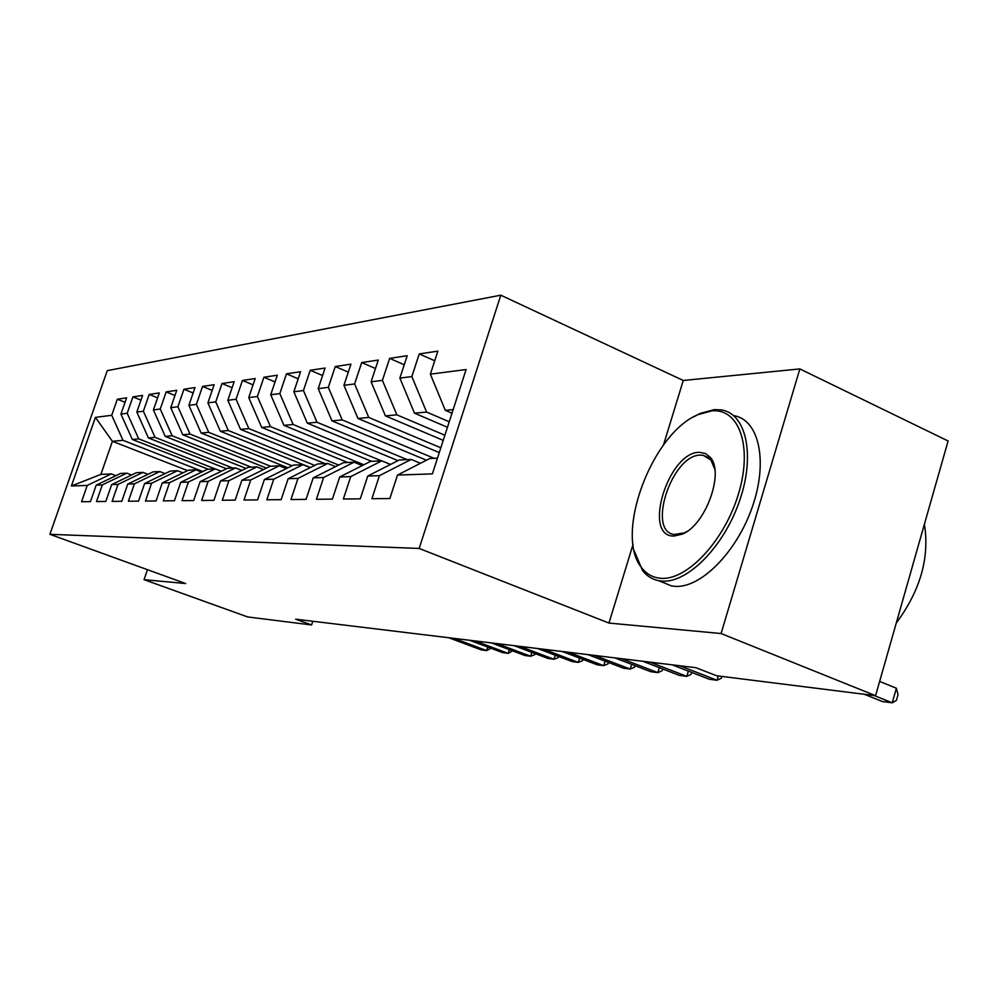 <?xml version="1.0" encoding="UTF-8"?>
<svg xmlns="http://www.w3.org/2000/svg" width="998" height="998" viewBox="0 0 998 998"><rect width="100%" height="100%" fill="white"/><g stroke="black" fill="none" stroke-linecap="round" stroke-linejoin="round"><path stroke-width="1.5" d="M500.796 295.196L107.26 370.645L49.9 534.317L419.172 548.451L500.796 295.196L683.256 380.475L663.495 445.008M633.069 544.359L608.967 623.064L721.092 633.53L799.847 368.923L683.256 380.475M799.847 368.923L948.1 440.979L875.583 695.693L721.092 633.53M187.562 470.619L112.4 441.303L95.421 417.389L71.407 485.964L87.238 485.44L81.562 501.72L90.456 501.62L96.195 485.14L102.295 484.928L96.507 501.557L105.788 501.458L111.639 484.616L118.001 484.404L112.113 501.395L121.806 501.295L127.756 484.08L134.406 483.855L128.405 501.233L138.547 501.121L144.61 483.519L151.571 483.281L145.458 501.058L156.075 500.946L162.262 482.92L169.548 482.683L163.31 500.871L174.438 500.759L180.738 482.308L188.385 482.046L182.023 500.672L193.687 500.559L200.124 481.66L208.145 481.385L201.658 500.472L213.909 500.347L220.483 480.974L228.904 480.699L222.292 500.26L235.179 500.123L241.878 480.263L250.748 479.963L243.986 500.035L257.559 499.898L264.395 479.502L273.751 479.19L266.84 499.798L281.149 499.649L288.148 478.716L298.003 478.379L290.954 499.549L306.062 499.387L313.197 477.867L323.626 477.518L316.416 499.287L332.396 499.125L339.694 476.982L350.722 476.62L343.349 499.012L360.278 498.838L367.751 476.046L379.44 475.659L371.892 498.713L389.856 498.526L397.503 475.048L432.384 473.888L466.091 369.559L430.363 374.163L437.86 351.134L419.247 353.928L411.85 376.558L399.874 378.105L407.209 355.725L389.657 358.369L382.409 380.35L371.106 381.81L378.279 360.066L361.7 362.561L354.614 383.943L343.936 385.315L350.959 364.17L335.266 366.528L328.342 387.336L318.212 388.634L325.086 368.05L310.228 370.283L303.442 390.542L293.849 391.777L300.585 371.73L286.476 373.838L279.827 393.586L270.72 394.771L277.319 375.211L263.909 377.232L257.397 396.48L248.739 397.603L255.201 378.529L242.452 380.45L236.064 399.237L227.831 400.298L234.168 381.685L222.018 383.506L215.755 401.857L207.908 402.868L214.121 384.692L202.544 386.438L196.394 404.352L188.896 405.325L194.997 387.561L183.944 389.22L177.918 406.747L170.758 407.671L176.746 390.305L166.179 391.89L160.254 409.018L153.418 409.904L159.293 392.925L149.189 394.435L143.375 411.201L136.826 412.049L142.589 395.42L132.921 396.88L127.208 413.284L120.933 414.095L126.596 397.828L117.327 399.212L125.037 402.306M95.421 417.389L111.726 415.28L117.327 399.212M875.583 695.693L716.626 675.758L696.03 667.724L295.707 619.184L311.601 624.96L312.811 621.255M208.258 469.235L132.335 439.457L138.685 438.858L215.131 468.898M120.933 414.095L132.335 439.457M127.208 413.284L138.685 438.858M71.407 485.964L100.873 474.412L111.327 473.913L115.943 475.672M87.238 485.44L111.327 473.913M226.496 468.723L148.415 437.96L155.052 437.336L232.821 468.05M136.826 412.049L148.415 437.96M143.375 411.201L155.052 437.336M96.195 485.14L120.533 473.464L126.808 473.164L131.611 475.011M102.295 484.928L126.808 473.164M246.019 468.386L165.219 436.388L172.143 435.752L251.284 467.151M153.418 409.904L165.219 436.388M160.254 409.018L172.143 435.752M111.639 484.616L136.414 472.703L142.964 472.378L147.978 474.312M118.001 484.404L142.964 472.378M266.478 468.074L182.771 434.754L190.019 434.08L270.583 466.228M170.758 407.671L182.771 434.754M177.918 406.747L190.019 434.08M127.756 484.08L152.993 471.892L159.83 471.567L165.082 473.601M134.406 483.855L159.83 471.567M287.948 467.788L201.134 433.045L208.719 432.346L292.027 465.767M188.896 405.325L201.134 433.045M196.394 404.352L208.719 432.346M144.61 483.519L170.321 471.056L177.469 470.719L182.971 472.852M151.571 483.281L177.469 470.719M310.49 467.538L220.371 431.261L228.317 430.512L314.757 465.405M207.908 402.868L220.371 431.261M215.755 401.857L228.317 430.512M162.262 482.92L188.447 470.183L195.932 469.821L201.696 472.079M169.548 482.683L195.932 469.821M325.011 463.596L240.53 429.377L248.864 428.604L338.671 465.068M227.831 400.298L240.53 429.377M236.064 399.237L248.864 428.604M180.738 482.308L207.434 469.272L215.281 468.885L221.319 471.268M188.385 482.046L215.281 468.885M347.766 462.498L261.688 427.418L270.446 426.595L363.846 464.769M248.739 397.603L261.688 427.418M257.397 396.48L270.446 426.595M200.124 481.66L227.344 468.311L235.578 467.912L241.915 470.42M208.145 481.385L235.578 467.912M371.655 461.35L283.919 425.348L293.138 424.487L381.548 460.864M270.72 394.771L283.919 425.348M279.827 393.586L293.138 424.487M220.483 480.974L248.24 467.301L256.885 466.889L263.547 469.534M228.904 480.699L256.885 466.889M398.002 460.639L307.309 423.164L317.015 422.266L407.172 459.629M293.849 391.777L307.309 423.164M303.442 390.542L317.015 422.266M241.878 480.263L270.196 466.241L279.303 465.804L286.314 468.611M250.748 479.963L279.303 465.804M426.445 460.215L331.96 420.869L342.189 419.921L434.155 458.332M318.212 388.634L331.96 420.869M328.342 387.336L342.189 419.921M264.395 479.502L293.3 465.13L302.893 464.669L310.278 467.638M273.751 479.19L302.893 464.669M439.27 452.581L357.958 418.449L368.761 417.451L440.817 447.79M343.936 385.315L357.958 418.449M354.614 383.943L368.761 417.451M288.148 478.716L317.651 463.945L327.768 463.459L335.565 466.627M298.003 478.379L327.768 463.459M443.224 440.355L385.428 415.892L396.855 414.831L444.871 435.228M371.106 381.81L385.428 415.892M382.409 380.35L396.855 414.831M313.197 477.867L343.349 462.71L354.028 462.199L362.274 465.567M323.626 477.518L354.028 462.199M447.453 427.269L414.494 413.184L426.595 412.062L449.225 421.767M399.874 378.105L414.494 413.184M411.85 376.558L426.595 412.062M339.694 476.982L370.495 461.4L381.785 460.851L390.517 464.444M350.722 476.62L381.785 460.851M451.994 413.209L445.295 410.328L453.154 409.592M430.363 374.163L445.295 410.328M367.751 476.046L399.225 460.016L411.201 459.442L420.457 463.284M379.44 475.659L411.201 459.442M147.467 569.683L144.049 579.663L247.641 616.939L311.601 624.96M608.967 623.064L419.172 548.451M144.049 579.663L185.678 583.543L49.9 534.317M202.806 471.53L123.004 440.318L112.4 441.303L100.873 474.412M397.503 475.048L429.689 458.544L437.461 458.169M111.726 415.28L123.004 440.318M419.247 353.928L434.729 360.777M389.657 358.369L404.24 364.757M361.7 362.561L375.485 368.536M335.266 366.528L348.314 372.129M310.228 370.283L322.591 375.547M286.476 373.838L298.202 378.803M263.909 377.232L275.061 381.91M242.452 380.45L253.055 384.866M222.018 383.506L232.122 387.698M202.544 386.438L212.162 390.393M183.944 389.22L193.138 392.987M166.179 391.89L174.962 395.458M149.189 394.435L157.584 397.84M132.921 396.88L140.968 400.111M874.098 695.506L892.249 702.804L882.407 701.544L864.318 694.271M879.637 681.422L896.379 688.246L892.249 702.804L896.391 700.434L898.038 694.62L896.379 688.246M711.923 410.864L698.188 414.582C651.519 433.332 613.782 535.789 641.926 568.062C646.891 574.386 653.291 577.805 661.125 578.316C687.285 580.437 724.785 540.405 738.607 493.474C752.829 446.543 739.131 408.207 711.923 410.864M693.473 416.977L700.147 413.434L714.244 409.617L721.305 409.904C746.092 413.471 755.498 454.801 739.68 500.509C724.186 546.255 687.797 583.144 662.235 581.123L658.792 580.711C652.28 579.464 646.866 576.083 642.562 570.569L634.241 550.859M699.349 452.331L705.486 453.491L710.389 457.483C724.511 472.865 705.436 525.135 682.358 534.117L673.949 536.051C642.088 536.974 668.173 451.844 699.349 452.331M714.78 469.235L710.938 460.066L703.253 455.313L700.434 455.138C672.053 454.502 646.567 531.323 674.261 534.516L684.316 532.87L687.223 531.31M733.742 415.679C758.705 419.347 768.323 460.652 752.579 506.211C737.16 551.794 700.696 588.458 674.972 586.35L671.504 585.926L661.649 581.884M924.385 524.262C929.762 557.583 920.381 590.517 896.254 623.064M679.775 665.753L717.038 680.249L709.341 679.264L672.215 664.83M721.853 676.407L721.317 678.228L717.038 680.249L718.31 675.97M650.06 662.148L686.786 676.357L679.426 675.409L642.849 661.275M691.664 672.39L691.065 674.386L686.786 676.357L688.358 671.105M621.692 658.705L657.869 672.627L650.833 671.729L614.793 657.869M662.684 668.934L662.148 670.718L657.869 672.627L659.366 667.662M594.559 655.424L630.212 669.072L623.476 668.198L587.959 654.613M634.978 665.629L634.491 667.213L630.212 669.072L631.647 664.344M568.598 652.268L603.728 665.666L597.278 664.83L562.273 651.507M608.431 662.447L608.007 663.857L603.728 665.666L605.1 661.175M543.723 649.249L578.353 662.398L572.166 661.599L537.673 648.525M583.007 659.391L582.62 660.639L578.353 662.398L579.663 658.119M519.871 646.367L554.015 659.266L548.077 658.493L514.07 645.656M558.606 656.459L558.269 657.545L554.015 659.266L555.275 655.187M496.992 643.585L530.649 656.247L524.948 655.524L491.415 642.912M535.19 653.628L534.891 654.588L530.649 656.247L531.847 652.368M475.011 640.928L508.194 653.366L502.718 652.655L469.659 640.279M512.685 650.908L508.194 653.366L509.354 649.661M453.89 638.358L486.612 650.584L481.335 649.91L448.738 637.734M491.041 648.288L486.612 650.584L487.723 647.041M641.926 568.062L642.562 570.569M698.188 414.582L700.147 413.434M710.938 460.066L710.389 457.483M684.316 532.87L682.358 534.117M703.253 455.313L708.667 457.745M710.626 458.631L711.424 458.993M671.504 585.926L658.792 580.711"/></g></svg>
